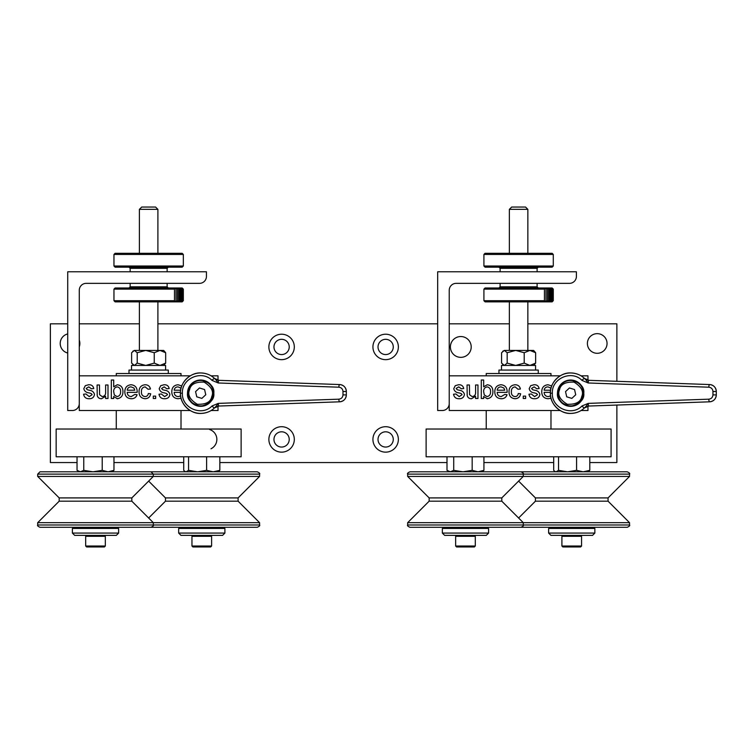 <?xml version="1.0" encoding="UTF-8"?>
<svg xmlns="http://www.w3.org/2000/svg" width="754" height="754" viewBox="0 0 754 754"><rect width="100%" height="100%" fill="white"/><g stroke="black" fill="none" stroke-linecap="round" stroke-linejoin="round"><path stroke-width="1.13" d="M164.598 398.734C161.46 398.791 159.584 397.283 158.99 394.229L161.356 393.993L164.626 396.604L167.529 394.681L166.709 393.588L164.485 392.891C161.601 392.608 159.848 391.203 159.226 388.668L160.715 385.69L164.023 384.747C166.86 384.615 168.585 385.888 169.188 388.536L166.813 388.781L164.193 386.877L161.601 388.423L162.628 389.677L164.419 390.195C167.388 390.468 169.216 391.882 169.895 394.436C169.405 397.32 167.642 398.753 164.598 398.734M145.051 396.604C146.964 396.472 148.048 395.445 148.312 393.522L150.687 393.758C150.121 396.877 148.274 398.536 145.136 398.734C141.073 398.31 139.047 396.001 139.066 391.797C139.009 387.547 141.036 385.2 145.136 384.747C148.02 384.794 149.801 386.218 150.451 389.017L148.076 389.252L145.145 386.877C142.515 387.302 141.271 388.913 141.441 391.731C141.243 394.531 142.449 396.161 145.051 396.604M113.694 396.472L113.694 398.498L111.319 398.498L111.319 380.007L113.694 380.007L113.694 386.811L117.322 384.747C121.092 385.303 122.959 387.565 122.94 391.543C123.034 395.633 121.158 398.037 117.313 398.734L113.694 396.472M89.189 398.734C86.041 398.791 84.175 397.283 83.571 394.229L85.947 393.993L89.217 396.604L92.111 394.681L91.3 393.588L89.076 392.891C86.192 392.608 84.439 391.203 83.807 388.668L85.296 385.69L88.604 384.747C91.451 384.615 93.166 385.888 93.769 388.536L91.404 388.781L88.784 386.877L86.182 388.423L87.21 389.677L89.01 390.195C91.969 390.468 93.798 391.882 94.486 394.436C93.996 397.32 92.233 398.753 89.189 398.734M218.01 380.223L218.01 375.841L211.092 375.841M190.244 375.841L79.274 375.841L79.274 410.525L190.244 410.525M218.01 406.152L218.01 410.525L211.092 410.525M108.001 398.498L105.626 398.498L105.626 396.293L101.517 398.734C99.217 398.715 97.784 397.612 97.228 395.445L97.087 384.983L99.462 384.983L99.603 394.71L102.158 396.604C104.674 396.236 105.833 394.738 105.626 392.08L105.626 384.983L108.001 384.983L108.001 398.498M131.253 396.604L134.768 394.465L137.096 394.71C136.116 397.433 134.155 398.772 131.215 398.734C127.03 398.414 124.91 396.114 124.834 391.854C124.853 387.575 126.936 385.2 131.083 384.747C135.136 385.209 137.162 387.537 137.171 391.722L137.162 392.334L127.209 392.334C127.369 394.926 128.717 396.35 131.253 396.604M155.663 398.498L153.298 398.498L153.298 396.133L155.663 396.133L155.663 398.498M180.451 392.334L174.165 392.334C174.325 394.926 175.673 396.35 178.208 396.604L180.621 395.907M181.073 398.197L178.17 398.734C173.986 398.414 171.865 396.114 171.799 391.854C171.808 387.575 173.891 385.2 178.038 384.747L181.771 385.963M117.181 386.877C114.74 387.415 113.571 388.998 113.694 391.646L114.316 394.945L117.087 396.604C119.556 396.048 120.715 394.417 120.565 391.731C120.753 389.055 119.622 387.433 117.181 386.877M131.073 386.877C128.859 386.953 127.577 388.056 127.209 390.204L134.796 390.204L133.929 388.018L131.073 386.877M181.054 388.206L178.029 386.877C175.823 386.953 174.532 388.056 174.165 390.204L180.658 390.204M72.337 410.525L67.719 410.525L67.719 271.789L206.445 271.789L206.445 276.416A6.937 6.937 0 0 1 199.518 283.353L86.21 283.353A6.937 6.937 0 0 0 79.274 290.29L79.274 403.588A6.937 6.937 0 0 1 72.337 410.525M77.04 456.773L77.04 470.355L80.405 471.806L83.76 470.355L83.76 456.773L241.129 456.773L241.129 429.026L56.154 429.026L56.154 456.773L83.242 456.773M238.104 501.184L165.465 501.184L165.465 497.913L238.104 497.913L238.104 501.184L259.583 522.673L153.316 522.673L153.316 524.982C153.948 525.463 153.175 526.235 150.998 527.3L40.009 527.3C37.879 526.32 37.116 525.547 37.7 524.982L259.583 524.982C260.168 525.557 259.404 526.33 257.274 527.3L146.285 527.3M131.827 497.913L131.827 501.184L59.189 501.184L59.189 497.913L131.827 497.913L153.316 476.424L153.316 474.115L259.583 474.115L259.583 476.424L37.7 476.424L37.7 474.115L40.009 471.806L150.998 471.806L153.316 474.115L37.7 474.115M131.827 501.184L153.316 522.673L37.7 522.673L37.7 524.982M88.67 471.806L139.443 471.806M83.76 470.355L92.987 471.806L102.214 470.355L108.095 471.806L113.967 470.355L111.696 471.806M102.214 470.355L102.214 456.773M113.967 470.355L113.967 456.773M118.632 533.078L116.314 535.387L74.693 535.387L72.384 533.078L118.632 533.078L118.632 528.45L72.384 528.45L72.384 533.078M103.147 536.311L85.683 536.311L85.683 546.028L105.334 546.028L105.334 536.311L103.147 536.311M105.334 546.028L104.41 546.952L86.606 546.952L85.683 546.028M146.285 471.806L257.274 471.806C259.404 472.777 260.177 473.55 259.583 474.115M183.731 456.773L183.731 470.355L185.022 471.476L186.144 471.806L188.566 470.355L197.595 471.806L206.615 470.355L213.222 471.806L219.838 470.355L217.963 471.806M188.566 470.355L188.566 456.773M206.615 470.355L206.615 456.773M219.838 470.355L219.838 456.773M224.899 533.078L222.59 535.387L180.969 535.387L178.66 533.078L224.899 533.078L224.899 528.45L178.66 528.45L178.66 533.078M211.61 536.311L191.959 536.311L191.959 546.028L211.61 546.028L211.61 536.311L210.686 535.387M211.61 546.028L210.686 546.952L192.883 546.952L191.959 546.028M214.617 407.839L214.541 407.914C210.79 411.439 206.172 413.277 200.668 413.418C190.215 414.087 179.725 403.305 180.442 393.183C179.725 383.07 190.215 372.288 200.668 372.957C206.172 373.098 210.79 374.927 214.541 378.461L214.56 378.48A2.648 0.518 -46.7 0 0 212.015 380.384L218.255 382.985A2.648 0.707 -88 0 1 219.056 380.336A6.937 6.937 0 0 1 214.541 378.461L219.056 380.336L339.649 384.549A6.937 6.937 0 0 1 346.34 391.486C345.963 387.386 343.73 385.068 339.649 384.549A2.648 0.707 -88 0 0 338.848 387.198C341.373 387.518 342.75 388.951 342.985 391.486L342.985 394.889C342.75 397.424 341.373 398.847 338.848 399.177L218.255 403.381L212.015 405.982C201.78 416.717 181.591 407.999 182.383 393.183C181.591 378.376 201.78 369.658 212.015 380.384M200.668 372.957A20.235 20.235 0 0 0 183.118 403.258A20.235 20.235 0 0 0 218.142 403.39A20.235 20.235 0 0 1 183.118 403.258A20.235 20.235 0 0 1 200.668 372.957A20.235 20.235 0 0 1 218.142 382.985A20.235 20.235 0 0 0 200.668 372.957M214.57 407.895L219.056 406.029A6.937 6.937 0 0 0 214.541 407.914A2.648 0.518 -133.3 0 1 212.015 405.982M187.52 393.183C186.775 399.403 191.158 403.786 200.668 406.34C210.187 403.786 214.57 399.403 213.816 393.183C214.57 386.972 210.187 382.589 200.668 380.035M338.848 399.177A2.648 0.707 -92 0 0 339.649 401.816C343.73 401.298 345.963 398.989 346.34 394.889A6.937 6.937 0 0 1 339.649 401.816L219.056 406.029A2.648 0.707 -92 0 1 218.255 403.381M300.969 383.202L301.638 383.221M342.985 394.889L346.34 394.889L346.34 391.486L342.985 391.486M196.813 405.756A13.148 13.148 0 0 1 188.095 389.328A13.148 13.148 0 0 1 204.532 380.61A13.148 13.148 0 0 1 213.241 397.047A13.148 13.148 0 0 1 196.813 405.756M204.579 389.545L199.471 387.98L195.569 391.618L196.756 396.821L201.865 398.395L205.776 394.757L204.579 389.545M168.302 373.532L168.302 370.063L128.991 370.063L128.991 373.532M145.729 350.412L163.675 350.412L165.673 352.731L159.961 350.412L154.25 352.731L145.729 350.412L137.219 352.731L137.219 363.117L134.419 365.436L131.62 363.117L131.62 352.731L134.419 350.412L145.729 350.412M132.761 351.26L134.419 350.412L137.219 352.731M163.675 365.436L165.673 363.117L165.673 352.731M137.219 363.117L145.729 365.436L154.25 363.117L154.25 352.731M154.25 363.117L159.961 365.436L165.673 363.117M157.897 253.297L157.897 209.358L139.396 209.358L139.396 253.297M157.897 350.412L157.897 301.854M157.897 287.981L157.897 286.822M139.396 209.358L141.705 207.048L155.578 207.048L157.897 209.358M165.597 370.063L165.597 365.436L131.535 365.436L131.535 370.063M113.958 289.131L115.117 287.981L182.176 287.981L183.326 289.131L183.326 300.695L182.176 301.854L115.117 301.854L113.958 300.695L174.485 300.695L174.391 301.826L176.012 300.695L175.814 301.826L177.416 300.695L177.105 301.826L178.679 300.695L178.264 301.826L179.81 300.695L179.273 301.826L180.781 300.695L180.149 301.826L181.601 300.695L180.866 301.826L182.27 300.695L181.431 301.826L182.779 300.695L181.846 301.826L183.118 300.695L182.1 301.826L183.297 300.695L183.297 289.131L182.1 288L183.118 289.131L181.846 288L182.779 289.131L181.431 288L182.27 289.131L180.866 288L181.601 289.131L180.149 288L180.781 289.131L179.273 288L179.81 289.131L178.264 288L178.679 289.131L177.105 288L177.416 289.131L175.814 288L176.012 289.131L174.391 288L174.485 289.131L113.958 289.131L113.958 300.695M174.485 300.695L174.485 289.131M183.118 289.131L183.118 300.695M176.012 300.695L176.012 289.131M182.779 289.131L182.779 300.695M177.416 300.695L177.416 289.131M182.27 289.131L182.27 300.695M178.679 300.695L178.679 289.131M181.601 289.131L181.601 300.695M179.81 300.695L179.81 289.131M180.781 289.131L180.781 300.695M115.117 253.297L182.176 253.297L183.326 254.447L113.958 254.447L115.117 253.297M183.326 266.011L182.176 267.17L115.117 267.17L113.958 266.011L183.326 266.011L183.326 254.447M181.017 375.841L181.017 373.532L116.276 373.532L116.276 375.841M77.04 462.551L50.377 462.551L50.377 323.815L67.719 323.815M79.274 323.815L139.396 323.815M157.897 323.815L437.678 323.815M449.233 323.815L509.355 323.815M527.857 323.815L616.876 323.815L616.876 381.317M616.876 405.058L616.876 462.551L589.798 462.551M553.69 462.551L483.927 462.551M446.999 462.551L219.838 462.551M183.731 462.551L113.967 462.551M268.876 439.431A12.714 12.714 0 0 0 287.953 450.44A12.714 12.714 0 0 0 287.953 428.413A12.714 12.714 0 0 0 268.876 439.431M268.876 346.944A12.714 12.714 0 0 0 287.953 357.952A12.714 12.714 0 0 0 287.953 335.926A12.714 12.714 0 0 0 268.876 346.944M372.928 439.431A12.714 12.714 0 0 0 392.005 450.44A12.714 12.714 0 0 0 392.005 428.413A12.714 12.714 0 0 0 372.928 439.431M372.928 346.944A12.714 12.714 0 0 0 392.005 357.952A12.714 12.714 0 0 0 392.005 335.926A12.714 12.714 0 0 0 372.928 346.944M209.64 429.526A10.405 10.405 0 0 1 211.026 448.771M471.203 346.944A10.405 10.405 0 0 1 455.595 355.954A10.405 10.405 0 0 1 455.595 337.933A10.405 10.405 0 0 1 471.203 346.944M79.274 340.148A9.83 9.83 0 0 1 79.274 346.793M67.719 353.023A9.83 9.83 0 0 1 67.719 333.918M607.045 343.475A9.83 9.83 0 0 1 592.305 351.986A9.83 9.83 0 0 1 592.305 334.964A9.83 9.83 0 0 1 607.045 343.475M378.018 346.944A7.634 7.634 0 0 0 389.46 353.551A7.634 7.634 0 0 0 389.46 340.337A7.634 7.634 0 0 0 378.018 346.944M378.018 439.431A7.634 7.634 0 0 0 389.46 446.038A7.634 7.634 0 0 0 389.46 432.824A7.634 7.634 0 0 0 378.018 439.431M273.966 346.944A7.634 7.634 0 0 0 285.417 353.551A7.634 7.634 0 0 0 285.417 340.337A7.634 7.634 0 0 0 273.966 346.944M273.966 439.431A7.634 7.634 0 0 0 285.417 446.038A7.634 7.634 0 0 0 285.417 432.824A7.634 7.634 0 0 0 273.966 439.431M534.558 398.734C531.419 398.791 529.544 397.283 528.95 394.229L531.316 393.993L534.586 396.604L537.489 394.681L536.669 393.588L534.445 392.891C531.561 392.608 529.808 391.203 529.185 388.668L530.675 385.69L533.983 384.747C536.82 384.615 538.544 385.888 539.148 388.536L536.773 388.781L534.152 386.877L531.561 388.423L532.588 389.677L534.379 390.195C537.348 390.468 539.176 391.882 539.855 394.436C539.364 397.32 537.602 398.753 534.558 398.734M515.01 396.604C516.924 396.472 518.007 395.445 518.271 393.522L520.646 393.758C520.081 396.877 518.234 398.536 515.095 398.734C511.033 398.31 509.007 396.001 509.025 391.797C508.969 387.547 510.995 385.2 515.095 384.747C517.979 384.794 519.76 386.218 520.411 389.017L518.036 389.252L515.105 386.877C512.475 387.302 511.231 388.913 511.401 391.731C511.203 394.531 512.409 396.161 515.01 396.604M483.653 396.472L483.653 398.498L481.278 398.498L481.278 380.007L483.653 380.007L483.653 386.811L487.282 384.747C491.052 385.303 492.918 387.565 492.899 391.543C492.993 395.633 491.118 398.037 487.272 398.734L483.653 396.472M459.148 398.734C456 398.791 454.125 397.283 453.531 394.229L455.906 393.993L459.177 396.604L462.07 394.681L461.26 393.588L459.035 392.891C456.151 392.608 454.398 391.203 453.767 388.668L455.256 385.69L458.564 384.747C461.41 384.615 463.126 385.888 463.729 388.536L461.363 388.781L458.743 386.877L456.142 388.423L457.169 389.677L458.969 390.195C461.929 390.468 463.757 391.882 464.445 394.436C463.955 397.32 462.193 398.753 459.148 398.734M587.969 380.223L587.969 375.841L581.051 375.841M560.203 375.841L449.233 375.841L449.233 410.525L560.203 410.525M587.969 406.152L587.969 410.525L581.051 410.525M477.961 398.498L475.586 398.498L475.586 396.293L471.476 398.734C469.177 398.715 467.744 397.612 467.188 395.445L467.046 384.983L469.422 384.983L469.563 394.71L472.117 396.604C474.634 396.236 475.793 394.738 475.586 392.08L475.586 384.983L477.961 384.983L477.961 398.498M501.212 396.604L504.728 394.465L507.056 394.71C506.075 397.433 504.115 398.772 501.174 398.734C496.99 398.414 494.86 396.114 494.794 391.854C494.812 387.575 496.895 385.2 501.042 384.747C505.095 385.209 507.122 387.537 507.131 391.722L507.122 392.334L497.169 392.334C497.329 394.926 498.677 396.35 501.212 396.604M525.623 398.498L523.257 398.498L523.257 396.133L525.623 396.133L525.623 398.498M550.411 392.334L544.124 392.334C544.284 394.926 545.632 396.35 548.167 396.604L550.58 395.907M551.033 398.197L548.13 398.734C543.945 398.414 541.824 396.114 541.749 391.854C541.768 387.575 543.851 385.2 547.998 384.747L551.73 385.963M487.141 386.877C484.699 387.415 483.531 388.998 483.653 391.646L484.275 394.945L487.046 396.604C489.516 396.048 490.675 394.417 490.524 391.731C490.713 389.055 489.582 387.433 487.141 386.877M501.033 386.877C498.818 386.953 497.536 388.056 497.169 390.204L504.756 390.204L503.889 388.018L501.033 386.877M551.014 388.206L547.988 386.877C545.773 386.953 544.492 388.056 544.124 390.204L550.618 390.204M442.296 410.525L437.678 410.525L437.678 271.789L576.405 271.789L576.405 276.416A6.937 6.937 0 0 1 569.468 283.353L456.17 283.353A6.937 6.937 0 0 0 449.233 290.29L449.233 403.588A6.937 6.937 0 0 1 442.296 410.525M446.999 456.773L446.999 470.355L450.355 471.806L453.719 470.355L453.719 456.773L611.089 456.773L611.089 429.026L426.114 429.026L426.114 456.773L453.201 456.773M421.533 527.3L458.63 527.3M608.063 501.184L535.425 501.184L535.425 497.913L608.063 497.913L608.063 501.184L629.543 522.673L523.276 522.673L523.276 524.982C523.851 525.566 523.078 526.339 520.957 527.3L409.969 527.3C407.848 526.339 407.085 525.566 407.66 524.982L629.543 524.982C630.127 525.566 629.354 526.339 627.234 527.3L516.245 527.3M501.787 497.913L501.787 501.184L429.149 501.184L429.149 497.913L501.787 497.913L523.276 476.424L523.276 474.115L629.543 474.115L629.543 476.424L407.66 476.424L407.66 474.115C407.075 473.55 407.839 472.777 409.969 471.806L520.957 471.806C523.087 472.777 523.86 473.55 523.276 474.115L407.66 474.115M501.787 501.184L523.276 522.673L407.66 522.673L407.66 524.982M453.719 470.355L462.947 471.806L472.174 470.355L478.055 471.806L483.927 470.355L481.655 471.806M472.174 470.355L472.174 456.773M483.927 470.355L483.927 456.773M488.592 533.078L486.273 535.387L444.653 535.387L442.344 533.078L488.592 533.078L488.592 528.45L442.344 528.45L442.344 533.078M473.107 536.311L455.642 536.311L455.642 546.028L475.293 546.028L475.293 536.311L473.107 536.311M475.293 546.028L474.37 546.952L456.566 546.952L455.642 546.028M516.245 471.806L627.234 471.806C629.364 472.777 630.137 473.55 629.543 474.115M553.69 456.773L553.69 470.355L554.982 471.476L556.103 471.806L558.526 470.355L567.555 471.806L576.574 470.355L583.181 471.806L589.798 470.355L587.922 471.806M558.526 470.355L558.526 456.773M576.574 470.355L576.574 456.773M589.798 470.355L589.798 456.773M594.859 533.078L592.55 535.387L550.929 535.387L548.62 533.078L594.859 533.078L594.859 528.45L548.62 528.45L548.62 533.078M581.57 536.311L561.909 536.311L561.909 546.028L581.57 546.028L581.57 536.311L580.646 535.387M581.57 546.028L580.646 546.952L562.842 546.952L561.909 546.028M584.576 407.839L584.501 407.914C580.75 411.439 576.131 413.277 570.627 413.418C560.175 414.087 549.685 403.305 550.392 393.183C549.685 383.07 560.175 372.288 570.627 372.957C576.131 373.098 580.75 374.927 584.501 378.461L584.52 378.48M570.627 372.957A20.235 20.235 0 0 0 553.078 403.258A20.235 20.235 0 0 0 588.101 403.39A20.235 20.235 0 0 1 553.078 403.258A20.235 20.235 0 0 1 570.627 372.957A20.235 20.235 0 0 1 588.101 382.985A20.235 20.235 0 0 0 570.627 372.957M550.392 393.183L552.343 393.183C551.551 378.376 571.739 369.658 581.975 380.384A2.648 0.518 -46.7 0 1 584.501 378.461A6.937 6.937 0 0 0 589.015 380.336L584.501 378.461M584.501 407.914L589.015 406.029A6.937 6.937 0 0 0 584.501 407.914A2.648 0.518 -133.3 0 1 581.975 405.982C571.739 416.717 551.551 407.999 552.343 393.183M581.975 380.384L588.214 382.985A2.648 0.707 -88 0 1 589.015 380.336L709.608 384.549A6.937 6.937 0 0 1 716.3 391.486C715.923 387.386 713.689 385.068 709.608 384.549A2.648 0.707 -88 0 0 708.807 387.198C711.333 387.518 712.709 388.951 712.945 391.486L712.945 394.889C712.709 397.424 711.333 398.847 708.807 399.177L588.214 403.381L581.975 405.982M557.479 393.183C556.735 399.403 561.117 403.786 570.627 406.34C580.146 403.786 584.529 399.403 583.775 393.183C584.529 386.972 580.146 382.589 570.627 380.035M586.584 406.566L589.015 406.029A2.648 0.707 -92 0 1 588.214 403.381M589.015 406.029L709.608 401.816A2.648 0.707 -92 0 1 708.807 399.177M670.956 383.202L671.597 383.221M709.608 401.816C713.689 401.298 715.923 398.989 716.3 394.889A6.937 6.937 0 0 1 709.608 401.816M712.945 394.889L716.3 394.889L716.3 391.486L712.945 391.486M566.772 405.756A13.148 13.148 0 0 1 558.054 389.328A13.148 13.148 0 0 1 574.491 380.61A13.148 13.148 0 0 1 583.2 397.047A13.148 13.148 0 0 1 566.772 405.756M574.539 389.545L569.43 387.98L565.528 391.618L566.716 396.821L571.824 398.395L575.736 394.757L574.539 389.545M538.262 373.532L538.262 370.063L498.95 370.063L498.95 373.532M515.689 350.412L533.634 350.412L535.632 352.731L529.921 350.412L524.209 352.731L515.689 350.412L507.178 352.731L507.178 363.117L504.379 365.436L501.58 363.117L501.58 352.731L504.379 350.412L515.689 350.412M502.72 351.26L504.379 350.412L507.178 352.731M533.634 365.436L535.632 363.117L535.632 352.731M507.178 363.117L515.689 365.436L524.209 363.117L524.209 352.731M524.209 363.117L529.921 365.436L535.632 363.117M527.857 253.297L527.857 209.358L509.355 209.358L509.355 253.297M527.857 350.412L527.857 301.854M527.857 287.981L527.857 286.822M509.355 209.358L511.664 207.048L525.538 207.048L527.857 209.358M535.557 370.063L535.557 365.436L501.495 365.436L501.495 370.063M543.577 301.854L485.076 301.854L483.917 300.695L544.445 300.695L544.35 301.826L545.971 300.695L545.773 301.826L547.376 300.695L547.065 301.826L548.639 300.695L548.224 301.826L549.77 300.695L549.232 301.826L551.56 300.695L550.825 301.826L552.23 300.695L551.391 301.826L552.739 300.695L551.805 301.826L553.078 300.695L552.06 301.826L553.285 300.695L552.126 301.854L543.577 301.854M544.445 300.695L544.445 289.131L483.917 289.131L483.917 300.695M483.917 289.131L485.076 287.981L552.126 287.981L553.285 289.131L553.257 300.695M553.257 289.131L552.06 288L553.078 289.131L551.805 288L552.739 289.131L551.391 288L552.23 289.131L550.825 288L551.56 289.131L550.109 288L550.74 289.131L549.232 288L549.77 289.131L548.224 288L548.639 289.131L547.065 288L547.376 289.131L545.773 288L545.971 289.131L544.35 288L544.445 289.131M553.078 289.131L553.078 300.695M545.971 300.695L545.971 289.131M552.739 289.131L552.739 300.695M547.376 300.695L547.376 289.131M552.23 289.131L552.23 300.695M548.639 300.695L548.639 289.131M551.56 289.131L551.56 300.695M549.77 300.695L549.77 289.131M550.74 289.131L550.74 300.695M485.076 253.297L552.126 253.297L553.285 254.447L483.917 254.447L485.076 253.297M553.285 266.011L552.126 267.17L485.076 267.17L483.917 266.011L553.285 266.011L553.285 254.447M550.976 375.841L550.976 373.532L486.236 373.532L486.236 375.841M180.442 393.183L182.383 393.183M218.255 382.985L338.848 387.198M212.826 396.915A12.714 12.714 0 0 1 191.356 401.844A12.714 12.714 0 0 1 197.821 380.789A12.714 12.714 0 0 1 212.826 396.915M189.593 389.78C190.564 384.351 195.399 381.797 204.07 382.108C211.431 386.717 213.985 391.543 211.751 396.585C210.771 402.014 205.946 404.578 197.265 404.267C189.914 399.658 187.35 394.832 189.593 389.78M167.143 283.353L167.143 286.822L130.15 286.822L128.991 287.981M130.15 271.789L130.15 268.32L167.143 268.32L168.302 267.17M588.214 382.985L708.807 387.198M582.785 396.915A12.714 12.714 0 0 1 561.315 401.844A12.714 12.714 0 0 1 567.781 380.789A12.714 12.714 0 0 1 582.785 396.915M559.553 389.78C560.524 384.351 565.359 381.797 574.03 382.108C581.391 386.717 583.945 391.543 581.711 396.585C580.731 402.014 575.905 404.578 567.225 404.267C559.873 399.658 557.31 394.832 559.553 389.78M537.102 283.353L537.102 286.822L500.109 286.822L498.95 287.981M500.109 271.789L500.109 268.32L537.102 268.32L538.262 267.17M59.189 497.913L37.7 476.424M59.189 501.184L37.7 522.673M79.321 471.806L78.162 471.137M80.48 527.3L80.48 528.45M110.536 527.3L110.536 528.45M86.606 535.387L85.683 536.311M104.41 535.387L105.334 536.311M259.583 522.673L259.583 524.982M238.104 497.913L259.583 476.424M165.465 497.913L148.642 481.099M165.465 501.184L148.642 518.007M185.597 471.806L185.022 471.476M186.756 527.3L186.756 528.45M216.813 527.3L216.813 528.45M192.883 535.387L191.959 536.311M133.618 365.436L132.761 364.587M139.396 350.412L139.396 301.854M139.396 287.981L139.396 286.822M167.143 286.822L168.302 287.981M130.15 283.353L130.15 286.822M113.958 266.011L113.958 254.447M130.15 268.32L128.991 267.17M167.143 271.789L167.143 268.32M181.017 429.026L181.017 410.525M116.276 429.026L116.276 410.525M429.149 497.913L407.66 476.424M429.149 501.184L407.66 522.673M449.28 471.806L448.121 471.137M450.44 527.3L450.44 528.45M480.496 527.3L480.496 528.45M456.566 535.387L455.642 536.311M474.37 535.387L475.293 536.311M629.543 522.673L629.543 524.982M608.063 497.913L629.543 476.424M535.425 497.913L518.601 481.099M535.425 501.184L518.601 518.007M555.557 471.806L554.982 471.476M556.706 527.3L556.706 528.45M586.772 527.3L586.772 528.45M562.842 535.387L561.909 536.311M503.578 365.436L502.72 364.587M509.355 350.412L509.355 301.854M509.355 287.981L509.355 286.822M553.285 289.131L553.285 300.695M537.102 286.822L538.262 287.981M500.109 283.353L500.109 286.822M483.917 266.011L483.917 254.447M500.109 268.32L498.95 267.17M537.102 271.789L537.102 268.32M550.976 429.026L550.976 410.525M486.236 429.026L486.236 410.525"/></g></svg>
